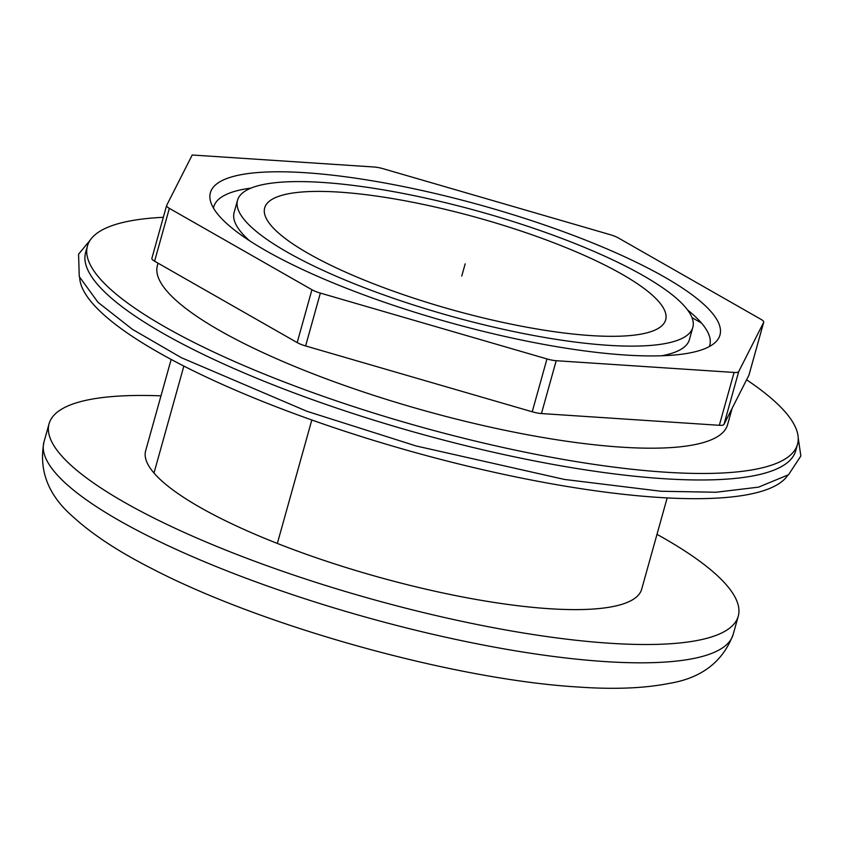 <?xml version="1.0" encoding="UTF-8"?>
<svg xmlns="http://www.w3.org/2000/svg" width="843" height="843" viewBox="0 0 843 843"><rect width="100%" height="100%" fill="white"/><g stroke="black" fill="none" stroke-linecap="round" stroke-linejoin="round"><path stroke-width="1.26" d="M166.672 205.376A13.014 2.982 15.6 0 0 166.619 205.502A13.014 2.982 15.6 0 0 169.348 208.358L311.942 289.739A13.014 2.982 15.6 0 0 320.361 293.09L546.97 358.939A13.014 2.982 15.6 0 0 556.201 360.709L734.084 372.448A13.014 2.982 15.6 0 0 738.71 371.584L763.674 322.342A13.014 2.982 15.6 0 0 763.726 322.216A13.014 2.982 15.6 0 0 760.997 319.36L618.404 237.979A13.014 2.982 15.6 0 0 609.984 234.617L383.375 168.779A13.014 2.982 15.6 0 0 374.144 167.009L192.204 155.007L166.672 205.376M265.956 250.719A264.533 60.696 -164.4 0 1 210.381 192.72A264.533 60.696 -164.4 0 1 388.296 183.637A264.533 60.696 -164.4 0 1 664.389 276.999A264.533 60.696 -164.4 0 1 719.964 334.998A264.533 60.696 -164.4 0 1 542.049 344.081A264.533 60.696 -164.4 0 1 265.956 250.719M732.145 408.286L727.551 424.767A295.977 67.914 -164.4 0 1 621.133 447.138A295.977 67.914 -164.4 0 1 310.677 372.88A295.977 67.914 -164.4 0 1 157.399 265.577L158.062 263.185M748.995 374.935A13.014 2.982 -164.4 0 1 748.974 375.061A13.014 2.982 -164.4 0 1 748.921 375.198L723.958 424.44A13.014 2.982 -164.4 0 1 719.332 425.293L541.448 413.555A13.014 2.982 -164.4 0 1 532.218 411.784L305.609 345.946A13.014 2.982 -164.4 0 1 297.179 342.585L154.596 261.204A13.014 2.982 -164.4 0 1 151.866 258.358A13.014 2.982 -164.4 0 1 151.909 258.232M87.43 246.04L85.617 252.542A368.623 84.585 -164.4 0 0 276.515 386.189A368.623 84.585 -164.4 0 0 663.167 478.666A368.623 84.585 15.6 0 0 795.697 450.805L797.51 444.293A368.623 84.585 15.6 0 1 664.979 472.164A368.623 84.585 -164.4 0 1 278.327 379.687A368.623 84.585 -164.4 0 1 87.43 246.04A368.623 84.585 -164.4 0 1 163.321 217.304M797.51 444.293A368.623 84.585 15.6 0 0 746.582 379.803M787.784 475.304A368.623 84.585 15.6 0 1 657.94 497.37A368.623 84.585 -164.4 0 1 283.185 409.477A368.623 84.585 -164.4 0 1 79.685 277.6M656.992 534.336A357.78 82.098 -164.4 0 1 738.257 616.201A357.78 82.098 -164.4 0 1 609.626 643.241A357.78 82.098 -164.4 0 1 234.343 553.482A357.78 82.098 -164.4 0 1 49.063 423.776A357.78 82.098 -164.4 0 1 160.981 395.841M183.858 366.073L153.995 473.039A257.494 59.084 -164.4 0 1 145.66 450.742A257.494 59.084 -164.4 0 0 279.001 544.093A257.494 59.084 -164.4 0 0 549.088 608.699A257.494 59.084 -164.4 0 0 641.671 589.225A257.494 59.084 -164.4 0 1 277.347 543.44L311.815 419.993M251.003 188.105A257.494 59.084 15.6 0 0 213.764 206.809A257.494 59.084 15.6 0 0 213.469 208.095A257.494 59.084 15.6 0 1 213.764 206.809A257.494 59.084 15.6 0 1 251.003 188.105M687.614 310.003A257.494 59.084 15.6 0 1 709.774 345.303L709.437 346.505L709.774 345.303A257.494 59.084 15.6 0 1 709.353 346.547A257.494 59.084 15.6 0 0 709.774 345.303A257.494 59.084 15.6 0 0 701.429 322.995L691.977 317.6M692.82 327.421A236.346 54.237 15.6 0 0 570.416 241.73A236.346 54.237 15.6 0 0 322.5 182.436A236.346 54.237 15.6 0 0 237.526 200.297A236.346 54.237 15.6 0 0 359.929 285.988A236.346 54.237 15.6 0 0 607.845 345.282A236.346 54.237 15.6 0 0 692.82 327.421L689.405 339.613A236.346 54.237 -164.4 0 1 661.692 355.778M249.465 240.677A236.346 54.237 -164.4 0 1 234.122 212.499L237.526 200.297M590.827 335.577A208.158 47.766 15.6 0 0 665.664 319.834A208.158 47.766 15.6 0 0 557.866 244.365A208.158 47.766 15.6 0 0 339.518 192.141A208.158 47.766 15.6 0 0 264.681 207.884A208.158 47.766 15.6 0 0 372.48 283.353A208.158 47.766 15.6 0 0 590.827 335.577M461.764 276.051L465.167 263.859L461.764 276.051M154.596 261.204L169.348 208.358M297.179 342.585L311.942 289.739M305.609 345.946L320.361 293.09M532.218 411.784L546.97 358.939M541.448 413.555L556.201 360.709M719.332 425.293L734.084 372.448M723.958 424.44L738.71 371.584M748.921 375.198L763.674 322.342M733.147 634.494A357.78 82.098 -164.4 0 1 604.515 661.544A357.78 82.098 -164.4 0 1 229.243 571.775A357.78 82.098 -164.4 0 1 43.952 442.069C38.599 470.615 48.367 495.579 73.257 516.97C92.414 534.483 118.494 551.638 151.519 568.424C262.257 626.265 454.662 679.743 578.393 687.034C614.178 689.542 644.484 688.32 669.321 683.378C701.534 678.078 722.809 661.787 733.147 634.494L738.257 616.201M151.866 258.358L166.619 205.502M748.974 375.061L763.726 322.216M798.216 437.939L800.85 455.989L788.5 474.778L758.5 487.149L715.981 492.249L661.038 491.258L564.378 479.425L416.136 445.968L306.957 411.3L181.308 357.664L132.435 329.35L98.009 302.331L79.253 276.567L78.568 254.186L90.117 240.234M49.063 423.776L43.952 442.069M145.66 450.742L171.15 359.424L145.66 450.742M213.427 208.021L213.764 206.809L213.427 208.021M641.671 589.225L667.161 497.918L641.671 589.225"/></g></svg>
